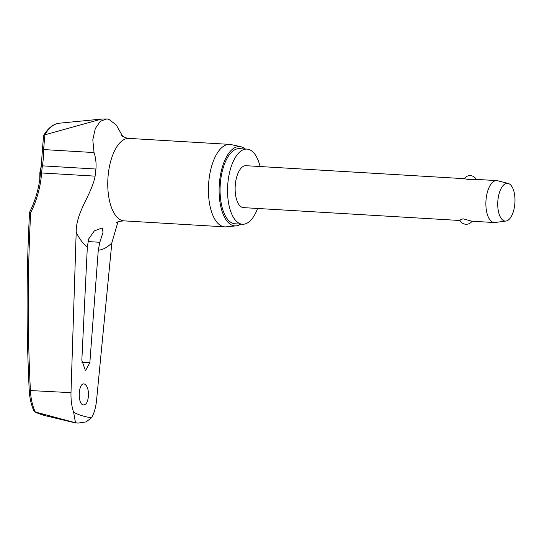<?xml version="1.0" encoding="UTF-8"?>
<svg xmlns="http://www.w3.org/2000/svg" width="542" height="542" viewBox="0 0 542 542"><rect width="100%" height="100%" fill="white"/><g stroke="black" fill="none" stroke-linecap="round" stroke-linejoin="round"><path stroke-width="0.81" d="M34.945 411.92L45.813 415.809A241.332 109.403 -86.6 0 1 42.947 415.036A241.332 109.403 -86.6 0 1 34.945 411.92L35.298 412.008C32.432 405.795 30.799 398.546 30.386 390.254A1554.788 1384.912 98 0 1 30.677 212.755L29.749 212.342M30.677 212.755A96.605 86.049 -82 0 0 41.619 172.966L95.121 176.143C91.341 195.479 76.063 211.57 76.192 232.159L70.995 392.665L29.234 390.491C26.287 331.209 26.389 271.827 29.546 212.342L29.546 212.342C35.731 200.012 39.376 186.875 40.467 172.939L41.619 172.966A44.322 20.095 -86.6 0 1 42.425 165.852A96.605 84.41 -62.6 0 0 43.597 149.565L44.891 134.816L44.044 135.053L43.543 135.683L42.405 150.053A2.1 0.528 -0.5 0 1 43.597 149.565L94.037 152.566L92.804 139.856L95.29 128.556L100.358 121.232L106.767 118.942L108.8 119.308L116.245 124.965L122.756 136.496M35.298 412.008L75.487 422.76L73.637 412.299A239.781 108.705 93.4 0 0 82.499 415.843A239.781 108.705 93.4 0 0 91.544 417.699C94.118 413.411 95.785 407.638 96.551 400.375L111.828 242.904L117.953 221.895M88.502 395.389C87.926 401.927 86.151 405.098 83.17 404.908C77.147 403.756 78.475 381.643 84.45 384.068C87.147 385.443 88.495 389.217 88.502 395.389M83.671 405.003L83.17 404.908M89.85 362.713L85.731 370.281L85.297 370.206L81.835 360.294L87.343 246.901L88.685 238.92L94.301 230.946L101.774 228.094L102.452 228.202L102.973 232.471L99.83 242.274L98.278 250.194L89.85 362.713L81.835 362.239M260.092 166.536A37.635 17.059 93.4 0 0 248.758 149.423A37.635 17.059 93.4 0 0 246.949 149.097A37.635 17.059 93.4 0 0 227.83 183.636A37.635 17.059 93.4 0 0 240.668 223.907A37.635 17.059 93.4 0 0 242.477 224.232A37.635 17.059 93.4 0 0 257.599 208.467M246.949 149.097L239.469 148.65A37.635 17.059 93.4 0 0 220.35 183.189A37.635 17.059 93.4 0 0 233.195 223.46A37.635 17.059 93.4 0 0 235.004 223.785L242.477 224.232M240.878 146.733L231.055 144.578A41.307 18.726 93.4 0 0 229.72 144.389A41.307 18.726 93.4 0 0 208.738 182.302A41.307 18.726 93.4 0 0 222.83 226.502A41.307 18.726 93.4 0 0 224.822 226.861A41.307 18.726 93.4 0 0 226.163 226.834L236.17 225.858A39.735 18.015 -86.6 0 1 232.965 225.54A39.735 18.015 -86.6 0 1 219.537 181.611A39.735 18.015 -86.6 0 1 240.878 146.733A39.735 18.015 -86.6 0 1 241.508 146.896A39.735 18.015 -86.6 0 1 245.241 148.996M240.777 224.131A39.735 18.015 -86.6 0 1 236.17 225.858M95.121 176.143A44.322 20.095 -86.6 0 1 95.927 169.029C96.401 163.332 95.771 157.844 94.037 152.566M73.956 422.57L78.15 423.085L75.562 422.929A247.064 112.004 93.4 0 1 74.518 422.618A247.064 112.004 93.4 0 1 73.468 422.293M34.641 411.812L34.038 411.209C31.287 405.213 29.688 398.309 29.234 390.491L29.234 390.504M505.984 221.061L495.042 222.505A21.003 9.519 -86.6 0 1 494.209 222.538A21.003 9.519 -86.6 0 1 493.2 222.355A21.003 9.519 -86.6 0 1 486.032 199.883A21.003 9.519 -86.6 0 1 496.702 180.601A21.003 9.519 -86.6 0 1 497.529 180.73L508.22 183.46A18.902 8.57 -86.6 0 1 508.389 183.508A18.902 8.57 -86.6 0 1 514.9 202.918A18.902 8.57 -86.6 0 1 505.984 221.061A18.902 8.57 -86.6 0 1 504.324 220.926A18.902 8.57 -86.6 0 1 497.949 199.876A18.902 8.57 -86.6 0 1 508.22 183.46M496.702 180.601L474.467 179.28L467.38 179.321L465.009 178.84M460.056 220.506L243.466 207.627A21.003 9.519 -86.6 0 1 242.457 207.45A21.003 9.519 -86.6 0 1 235.289 184.971A21.003 9.519 -86.6 0 1 245.96 165.696L464.25 178.67M472.041 221.217A6.999 6.999 0 0 1 459.799 219.95L463.092 218.812L471.974 221.217L494.209 222.538M70.995 392.665C70.833 400.111 71.72 406.656 73.637 412.299M91.544 417.699L86.117 421.906L78.15 423.085M83.942 383.98L84.45 384.068M106.767 118.942L101.645 119.064L44.891 134.816M40.467 172.939L41.253 166.008A2.1 0.373 8.6 0 1 42.425 165.852L95.927 169.029M98.278 250.194A72.262 32.757 93.4 0 0 111.828 242.904M229.72 144.389L129.05 138.406A41.307 18.726 93.4 0 0 108.068 176.319A41.307 18.726 93.4 0 0 122.16 220.519A41.307 18.726 93.4 0 0 124.152 220.879L224.822 226.861M76.192 232.159A72.262 32.757 93.4 0 0 87.343 246.901M44.661 134.87A52.459 23.78 -86.6 0 1 59.159 123.217L101.639 119.064M99.83 242.274L88.028 241.576M41.253 166.008L42.405 150.053M129.05 138.406L125.71 137.817L121.625 135.642M45.813 415.809L74.227 422.638M43.651 135.405C48.136 128.02 53.306 123.962 59.159 123.217M39.735 179.673L39.884 172.471L41.355 165.344M476.235 179.382A6.999 6.999 0 0 0 464.237 178.691M116.449 222.742C117.038 221.827 119.606 221.204 124.152 220.879"/></g></svg>
